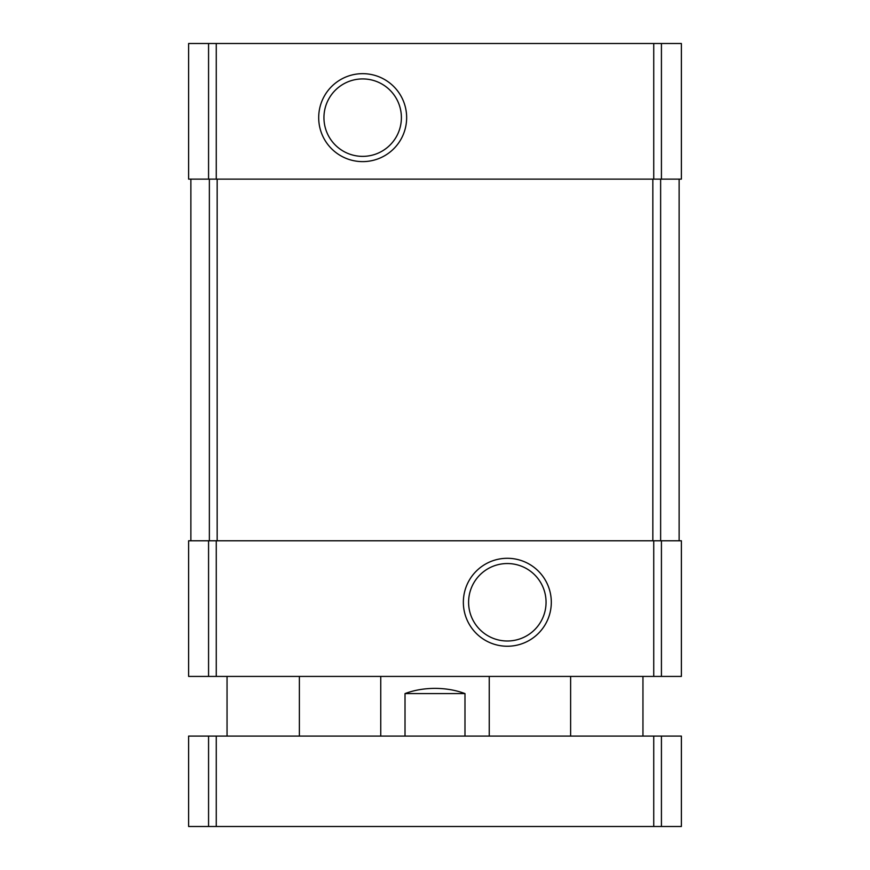 <?xml version="1.0" encoding="UTF-8"?>
<svg xmlns="http://www.w3.org/2000/svg" width="870" height="870" viewBox="0 0 870 870"><rect width="100%" height="100%" fill="white"/><g stroke="black" fill="none" stroke-linecap="round" stroke-linejoin="round"><path stroke-width="1.3" d="M208.572 43.5L681.384 43.5L681.384 179.122L188.616 179.122L188.616 43.5L208.572 43.5L208.572 179.122M362.67 73.667A43.978 43.978 0 0 0 324.586 139.635A43.978 43.978 0 0 0 400.755 139.635A43.978 43.978 0 0 0 362.67 73.667M208.572 540.781L681.384 540.781L681.384 676.414L188.616 676.414L188.616 540.781L208.572 540.781L208.572 676.414M507.33 558.29A43.978 43.978 0 0 0 469.245 624.258A43.978 43.978 0 0 0 545.414 624.258A43.978 43.978 0 0 0 507.33 558.29M679.122 179.122L679.122 540.781M190.878 179.122L190.878 540.781M507.33 563.543A38.726 38.726 0 0 0 473.791 621.637A38.726 38.726 0 0 0 540.868 621.637A38.726 38.726 0 0 0 507.33 563.543M362.67 78.92A38.726 38.726 0 0 0 329.132 137.003A38.726 38.726 0 0 0 396.209 137.003A38.726 38.726 0 0 0 362.67 78.92M464.982 736.085L464.982 693.586C455.88 690.16 445.875 688.42 435 688.366C424.125 688.42 414.12 690.16 405.018 693.586L405.018 736.085M464.982 693.586L405.018 693.586M661.428 826.5L188.616 826.5L188.616 736.085L681.384 736.085L681.384 826.5L661.428 826.5L661.428 736.085M661.428 43.5L661.428 179.122M653.74 43.5L653.74 179.122M216.26 43.5L216.26 179.122M661.428 540.781L661.428 676.414M653.74 540.781L653.74 676.414M216.26 540.781L216.26 676.414M660.635 179.122L660.635 540.781M652.837 179.122L652.837 540.781M217.163 179.122L217.163 540.781M209.365 179.122L209.365 540.781M208.572 826.5L208.572 736.085M216.26 826.5L216.26 736.085M653.74 826.5L653.74 736.085M489.244 736.085L489.244 676.414M380.755 736.085L380.755 676.414M642.952 736.085L642.952 676.414M570.622 736.085L570.622 676.414M299.378 736.085L299.378 676.414M227.048 736.085L227.048 676.414"/></g></svg>
